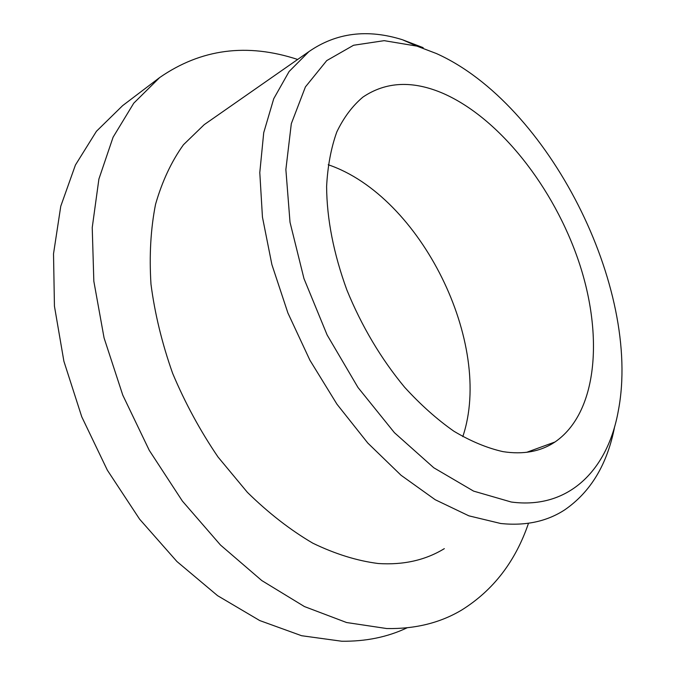 <?xml version="1.0" encoding="UTF-8"?>
<svg xmlns="http://www.w3.org/2000/svg" width="675" height="675" viewBox="0 0 675 675"><rect width="100%" height="100%" fill="white"/><g stroke="black" fill="none" stroke-linecap="round" stroke-linejoin="round"><path stroke-width="1.01" d="M511.304 502.031L473.563 491.105L433.797 467.775L394.402 432.667L357.995 387.492L327.13 334.977L303.978 278.615L290.014 222.235L285.871 169.552L291.313 123.677L305.412 86.915L326.725 60.607L353.565 45.259L384.185 40.66L416.948 46.128L436.404 53.536C548.303 103.697 641.883 288.301 618.334 410.704C607.939 469.378 569.244 509.743 511.304 502.031M614.68 426.457C607.449 464.054 590.811 491.847 564.756 509.836C546.919 521.471 525.606 526.036 500.816 523.522L468.872 515.835L435.198 499.711L401.043 475.259L367.808 443.062L336.96 404.207L309.909 360.214L287.896 312.972L271.882 264.566L262.448 217.114L259.791 172.589L263.723 132.68L273.746 98.693L289.102 71.516L308.905 51.621C336.175 32.729 367.343 28.763 402.418 39.732L423.166 47.655M443.053 93.369C412.661 80.325 385.957 81.565 362.939 97.082C352.46 105.874 343.752 117.484 336.817 131.92C331.079 147.867 327.679 166.067 326.607 186.502C326.835 219.004 333.585 253.488 346.857 289.946C361.673 326.194 380.911 358.619 404.578 387.205C420.576 404.73 437.029 419.42 453.938 431.257C470.796 441.281 487.105 448.065 502.883 451.617C523.184 454.807 540.557 451.6 554.993 441.99C597.383 412.982 603.788 336.175 578.922 262.018C553.947 187.692 499.719 118.184 443.053 93.369M209.039 121.281L204.23 124.639L183.457 144.745C171.484 161.435 162.177 181.28 155.554 204.289C150.694 228.892 149.167 255.538 150.981 284.226C154.811 313.647 162.034 343.356 172.64 373.343C185.085 402.924 200.222 430.819 218.042 457.034L247.379 492.337C268.507 513.051 290.326 530.002 312.837 543.198C335.323 554.057 357.151 560.832 378.321 563.524C403.448 565.152 425.444 560.191 444.327 548.648M462.797 436.641C493.982 344.014 420.778 196.113 328.219 164.742M297.667 59.468C247.101 42.829 201.108 48.862 159.671 77.549L133.76 103.174L113.096 137.194L98.904 179.035L92.23 227.593L93.833 281.247L104.068 337.913L122.783 395.153L149.285 450.377L182.385 501.069L220.497 545.037L261.799 580.567L304.417 606.555L346.562 622.519L386.674 628.535C415.108 629.092 440.117 622.924 461.692 610.04C493.214 590.372 515.481 561.448 528.5 523.26M407.093 627.809C387.577 637.073 365.774 641.545 341.668 641.225L301.607 635.723L259.732 620.561L217.578 595.671L176.926 561.516L139.598 519.159L107.367 470.213L81.751 416.787L63.897 361.277L54.439 306.172L53.519 253.808L60.767 206.229L75.423 165.021L96.441 131.279L122.622 105.638L159.671 77.549M416.948 46.128L402.418 39.732M204.23 124.639L308.905 51.621M526.61 452.334L554.993 441.99"/></g></svg>
